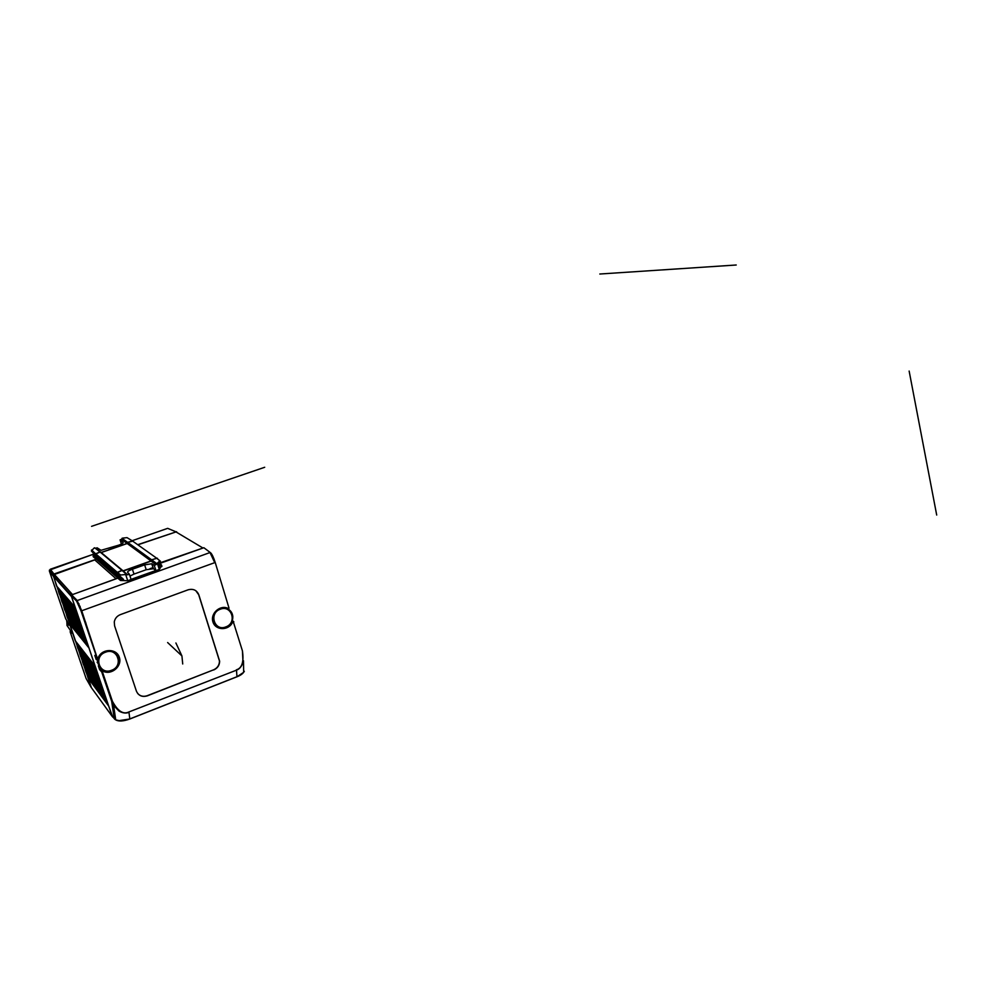 <?xml version="1.0" encoding="UTF-8"?>
<svg xmlns="http://www.w3.org/2000/svg" width="986" height="986" viewBox="0 0 986 986"><rect width="100%" height="100%" fill="white"/><g stroke="black" fill="none" stroke-linecap="round" stroke-linejoin="round"><path stroke-width="1.48" d="M71.263 633.468L71.029 632.778M68.737 625.297L66.949 620.835M69.624 629.278L67.011 625.494L66.802 620.576M85.671 622.363L85.609 623.029M123.521 580.027L122.967 578.881M80.162 606.501L79.065 605.749M91.464 687.772L53.022 574.924L49.386 570.142L93.645 554.144L50.311 569.242L53.959 574.012L53.022 574.924M108.62 549.991L101.077 552.443L95.753 548.29L97.146 547.809L101.04 550.311L118.702 545.159C121.956 543.976 123.435 543.089 123.139 542.522L120.07 539.847L121.451 539.367L127.034 543.397L119.663 546.145M99.968 559.703L100.769 559.419M83.107 658.438L82.898 657.822M80.371 650.44L80.162 649.811M72.582 627.638L72.151 626.369M69.821 619.553L69.402 618.296M67.06 611.443L66.629 610.198M64.287 603.309L63.868 602.089M62.574 598.305L62.34 597.602M61.502 595.15L61.083 593.942M59.826 590.244L59.542 589.431M127.034 543.397L127.588 542.312L132.987 540.895M138.139 544.555L176.617 531.713L138.311 544.679M53.959 574.012L95.679 559.419M96.16 559.148L93.103 556.24L93.67 553.984L97.824 557.903L96.11 558.963M97.552 557.115L97.824 557.903M95.161 555.081L91.353 550.977L94.151 547.97L95.753 548.29M101.077 552.443L99.98 551.926L94.779 554.194M108.571 549.831L119.614 545.985M103.616 562.858L104.43 562.575M133.135 541.006L127.761 542.423L127.194 543.52L150.981 560.935L123.09 570.845L121.907 570.302L116.311 572.829L94.915 554.379L116.311 572.829M121.907 570.302L100.128 552.049L101.225 552.567L127.194 543.52M100.128 552.049L94.915 554.379M97.7 557.238L97.38 558.705L94.767 559.912L53.219 574.9L56.535 585.98L75.01 607.166L71.275 595.914M100.942 559.567L100.141 559.851M103.505 561.786L102.704 562.069M100.929 560.529L101.731 560.245M99.98 551.926L94.668 547.785M132.124 540.735L127.046 537.641L122.51 538.134L121.451 539.367M121.451 544.038L120.07 539.847M93.288 556.807L96.123 559.173M167.694 528.348L169.37 529.051L167.682 528.348L132.272 540.685L167.669 528.348L175.348 531.54M50.298 569.242L49.374 571.042M66.925 620.773L65.852 619.035M121.993 538.307L127.588 542.312M94.989 554.933L91.353 550.977M90.971 681.215L91.439 682.571M112.724 717.007L108.509 705.508L87.853 677.37L89.073 676.384M87.853 677.37L91.18 687.365L112.071 716.255M62.512 597.799L61.194 599.254L62.044 602.101L80.914 624.532L79.989 621.55M65.286 605.959L63.93 607.302L64.78 610.124L83.847 633.172L82.923 630.19M68.071 614.093L66.666 615.313L67.516 618.123L86.768 641.787L85.856 638.817M70.832 622.203L69.427 623.719L75.232 640.678L95.026 666.055L88.777 647.42M72.335 626.591L72.767 627.86M76.982 612.713L58.445 591.193L59.912 590.207M71.695 594.878L116.138 578.807L94.767 559.912M116.138 578.807L117.741 577.919L96.258 559.099M97.984 557.977L119.602 576.699L117.741 577.919M119.602 576.699L119.343 575.947M150.981 560.935L151.585 559.765L157.378 558.224M158.327 562.476L159.227 563.117L158.08 563.524M159.227 563.117L203.56 547.834M159.88 565.151L158.13 565.767M153.076 567.579L149.934 568.7M161.938 566.457L158.721 567.616M143.303 564.238L123.275 570.993L127.576 574.813L129.363 574.185L127.613 572.361C127.268 571.597 128.87 570.549 132.407 569.218L133.997 574.086L129.979 576.058M160.04 565.274L158.179 565.939M153.138 567.751L150.895 568.54M159.276 561.601L160.977 562.821M127.761 542.423L151.585 559.765M101.225 552.567L123.09 570.845M115.239 716.6L114.031 717.068M105.638 697.053L85.166 669.519L86.435 668.533M85.166 669.519L86.004 672.242L106.55 699.986L105.65 697.077M103.875 691.864L102.778 688.622L82.479 661.655L83.785 660.657M82.479 661.655L83.329 664.379L103.678 691.543M99.882 680.093L79.792 653.755L81.123 652.757M79.792 653.755L80.63 656.503L100.806 683.076L99.894 680.143M96.985 671.577L77.093 645.842L78.473 644.844M77.093 645.842L77.931 648.603L97.91 674.584L97.01 671.651M58.445 591.193L59.296 594.053L77.968 615.868L77.044 612.873M143.192 563.918L151.166 561.083L155.998 564.682L154.235 565.311L151.832 563.745L153.446 568.712L146.211 569.723L133.997 574.086M146.211 569.723L144.634 564.867L151.832 563.745M144.634 564.867L132.407 569.218M123.275 570.993L122.091 570.45L116.484 573.039L123.25 579.102L123.583 579.867L122.535 580.409L120.378 580.014L117.913 578.067L119.774 576.798L116.484 573.039M117.913 578.067L71.621 594.903L71.177 595.445L76.538 600.794L209.993 552.542L214.751 562.649L81.739 610.765L76.982 600.24L71.621 594.903M236.418 669.802C242.001 668.175 244.01 661.852 242.42 650.834L243.012 662.58C241.484 666.659 239.315 669.186 236.492 670.16L128.87 711.966C123.238 714.714 117.741 711.14 112.404 701.243L102.445 671.873L101.743 671.984L111.677 701.329L113.6 705.458L118.973 711.066C122.732 713.174 126.06 713.593 128.969 712.323L129.819 718.93L225.363 681.289L129.832 718.967L120.354 720.852L115.719 719.879L112.244 716.489L71.177 595.445L53.084 575.245M228.296 608.843L228.974 607.955L215.182 562.353C213.568 557.447 212.089 554.305 210.757 552.912L203.868 547.723L159.695 563.487M158.265 563.672L159.424 563.265L161.384 564.83L161.544 566.445L157.538 563.08M157.427 563.598L158.154 563.709M159.831 560.837L156.638 558.175L151.77 559.9L151.166 561.083M114.968 714.776L113.834 715.22M161.803 565.582L159.313 569.427L127.724 580.742L125.666 574.518L127.576 574.813M126.368 574.259L122.091 570.45M154.235 565.311L155.911 570.475L131.064 579.374L129.363 574.185M155.998 564.682L157.304 563.24L159.313 569.427M127.724 580.742L120.526 580.495L118.012 578.351M118.517 720.717L129.819 719.004L236.948 676.79L242.038 673.919M102.445 671.873L102.248 670.948L101.718 671.971L111.677 701.329L114.253 718.695L115.214 719.583M71.214 595.704L76.563 601.053L81.037 610.889L96.776 657.366L97.799 657.798L98.501 657.009C102.729 648.258 116.631 648.492 119.331 657.28C122.449 665.895 111.862 675.311 103.382 671.404L102.556 671.663M213.74 669.962C217.586 668.2 219.545 665.279 219.631 661.175L198.827 594.817C196.793 590.146 193.231 588.482 188.116 589.813L120.378 614.623C117.001 616.004 114.955 618.456 114.277 621.944L114.598 625.863L136.413 691.149C138.533 695.759 142.194 697.324 147.382 695.833L213.592 669.827C217.425 668.064 219.385 665.143 219.484 661.039L198.679 594.706L195.857 590.75M215.194 562.39L228.974 607.968M232.24 620.823L233.251 622.117L232.511 622.437C228.53 630.855 215.49 630.596 212.951 621.969C210.043 613.489 220.198 604.418 228.099 608.399L228.875 608.152M233.251 622.117L233.855 621.87L232.918 621.426L232.597 622.363M231.981 621.463L231.821 622.08C227.581 631.644 212.212 628.748 212.939 618.432C214.714 610.014 219.619 606.821 227.655 608.843L227.704 608.855C230.773 610.494 232.486 613.082 232.832 616.62C232.844 621.648 230.514 625.223 225.843 627.342C222.133 628.612 218.83 628.045 215.946 625.666M225.831 626.899C214.443 631.718 208.539 613.156 220.26 609.237C231.661 604.517 237.429 622.979 225.831 626.899M243.493 660.756L243.653 672.329L236.96 676.79L225.363 681.338M113.612 705.458L111.701 701.354L112.404 701.243M99.623 669.371L101.743 671.984L99.598 669.593L100.584 668.644M103.259 671.404L100.017 668.04M95.359 655.973L97.811 657.81L98.403 657.095M97.035 657.391L81.037 610.889L81.739 610.765L97.035 657.391M116.175 653.558L118.936 661.742C118.197 665.969 115.769 668.964 111.664 670.714C102.717 672.403 98.119 668.865 97.897 660.115L98.736 657.428M96.431 657.489L99.056 666.684M116.681 654.1L115.387 652.868M105.49 652.214C117.593 647.21 123.903 666.092 111.578 670.27C99.512 675.373 93.054 656.393 105.49 652.214M137.757 693.577C140.32 696.252 143.488 696.954 147.259 695.685L213.592 669.827M125.666 574.518L119.109 575.146M159.843 560.8L157.304 563.24M151.77 559.9L156.614 563.487M155.911 570.475L153.446 568.712M107.807 566.482L113.119 571.079M70.696 595.667L70.068 593.671M68.663 592.118L69.291 594.102M79.04 605.7L80.063 606.267M109.803 567.887L106.205 565.101M79.065 603.937L77.808 603.038M159.066 565.631L159.079 567.48M158.315 565.89L158.487 566.864M97.38 660.25L97.367 659.461M97.762 662.358L97.38 660.287M91.575 526.339L264.704 467.278M909.141 371.069L936.7 515.049M599.808 274.022L736.234 265M182.718 663.985L181.929 655.949L167.632 642.552M175.902 642.971L181.929 655.949M70.166 630.239L71.288 633.554M85.757 624.237L85.979 623.251M83.157 614.944L82.121 614.118M70.142 631.792L86.139 678.565L91.032 687.168M52.997 575.861L49.374 571.054L65.705 618.789M94.434 553.873L93.793 554.095L94.434 553.861M85.548 622.967L85.622 622.203M95.371 553.528L91.55 549.966M93.325 554.859L97.232 558.569M59.049 590.528L76.156 610.285M71.362 596.419L53.121 575.997M54.094 574.148L72.397 594.41M202.783 547.908L175.533 531.651M156.441 558.039L132.297 540.846M95.519 553.664L116.964 572.053M118.949 577.488L97.38 558.705M108.546 705.89L87.877 677.727M88.444 676.63L107.449 702.389M85.77 668.779L104.602 693.996M83.083 660.916L101.743 685.59M80.396 653.04L98.883 677.16M77.684 645.127L96.012 668.705M97.848 663.221L97.121 662.309M70.006 622.61L87.828 644.622M67.27 614.623L84.919 636.081M64.534 606.612L82.011 627.503M61.798 598.576L79.09 618.9M77.081 613.255L58.47 591.625M233.337 621.39L232.339 620.502M225.363 681.289L236.973 676.716L236.492 670.16L128.87 711.966M99.598 669.593L98.353 665.944M96.16 659.474L94.779 655.407M76.563 601.053L81.037 610.889M242.42 650.834L233.435 622.203M232.511 622.437L231.722 622.018M212.939 618.432C211.337 612.146 224.155 604.899 227.704 608.855L228.099 608.399M228.21 608.399L228.925 608.621M102.544 670.123L103.382 671.404M98.526 657.526L97.811 657.81M98.501 657.009L98.97 657.12C103.629 646.853 120.514 650.452 119.072 661.298C116.94 669.506 111.775 672.637 103.567 670.69L103.505 670.603M119.121 577.636L122.535 580.409M123.25 579.102L119.479 576.058M116.792 573.778L119.479 575.947M120.428 574.838L117.137 572.2M161.544 566.445L160.706 565.754M105.687 697.459L85.203 669.888M102.815 689.004L82.516 662.025M99.931 680.525L79.817 654.137M97.047 672.021L77.118 646.224M88.814 647.802L69.427 623.719M85.893 639.199L66.703 615.72M82.96 630.584L63.967 607.721M80.026 621.932L61.218 599.685M66.678 621.205L67.368 622.067M129.832 719.004C123.41 721.308 118.714 721.604 115.719 719.879L113.6 705.458M244.318 671.281C243.111 673.549 240.658 675.385 236.96 676.79L236.96 676.79M99.586 669.519L98.39 665.981M96.16 659.412L94.841 655.517M98.982 657.132C102.803 648.652 118.591 647.728 119.072 661.298L118.998 661.224M97.897 660.115L96.295 658.13M119.774 576.798L123.583 579.867M157.834 559.087L160.41 561.207M157.464 563.129L160.718 565.841M151.696 563.672L153.298 568.626M88.74 647.309L69.402 623.312M85.819 638.694L66.666 615.313M82.873 630.066L63.93 607.302M79.94 621.402L61.194 599.254M159.091 566.321L158.45 565.853"/></g></svg>
